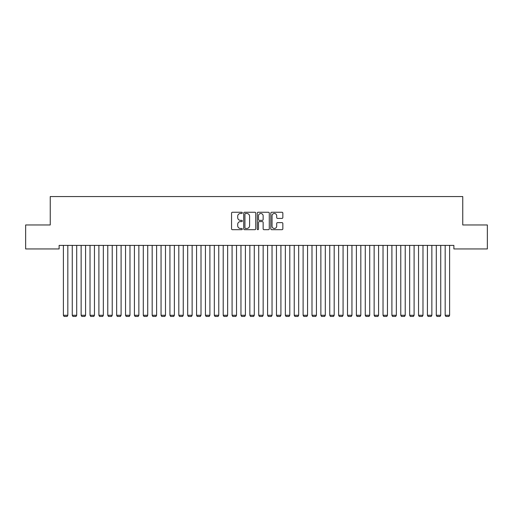 <?xml version="1.0" encoding="UTF-8"?>
<svg xmlns="http://www.w3.org/2000/svg" width="513" height="513" viewBox="0 0 513 513"><rect width="100%" height="100%" fill="white"/><g stroke="black" fill="none" stroke-linecap="round" stroke-linejoin="round"><path stroke-width="0.77" d="M242.296 212.869A0.609 0.609 0 0 0 241.687 212.26L232.427 212.26A0.872 0.872 0 0 0 231.555 213.132L231.555 228.817A0.872 0.872 0 0 0 232.427 229.689L241.687 229.689A0.609 0.609 0 0 0 242.296 229.08A0.609 0.609 0 0 0 241.687 228.471L240.488 228.471A2.789 2.789 0 0 1 237.699 225.682L237.699 224.373A2.789 2.789 0 0 1 240.488 221.584L241.687 221.584A0.609 0.609 0 0 0 242.296 220.975A0.609 0.609 0 0 0 241.687 220.366L240.488 220.366A2.789 2.789 0 0 1 237.699 217.576L237.699 216.268A2.789 2.789 0 0 1 240.488 213.479L241.687 213.479A0.609 0.609 0 0 0 242.296 212.869M281.97 218.403A0.872 0.872 0 0 0 282.843 217.531L282.843 213.132A0.872 0.872 0 0 0 281.97 212.26L271.685 212.26A0.872 0.872 0 0 0 270.813 213.132L270.813 228.817A0.872 0.872 0 0 0 271.685 229.689L281.97 229.689A0.872 0.872 0 0 0 282.843 228.817L282.843 223.501A0.872 0.872 0 0 0 281.97 222.629L277.571 222.629A0.872 0.872 0 0 0 276.699 223.501L276.699 226.137A2.334 2.334 0 0 1 274.365 228.471A2.334 2.334 0 0 1 272.037 226.137L272.037 215.813A2.334 2.334 0 0 1 274.365 213.479A2.334 2.334 0 0 1 276.699 215.813L276.699 217.531A0.872 0.872 0 0 0 277.571 218.403L281.97 218.403M453.877 245.394L59.123 245.394L59.123 248.946L25.65 248.946L25.65 224.97L50.242 224.97L50.242 196.556L462.758 196.556L462.758 224.97L487.35 224.97L487.35 248.946L453.877 248.946L453.877 245.394M255.737 213.132A0.872 0.872 0 0 0 254.865 212.26L244.579 212.26A0.872 0.872 0 0 0 243.713 213.132L243.713 228.817A0.872 0.872 0 0 0 244.579 229.689L254.865 229.689A0.872 0.872 0 0 0 255.737 228.817L255.737 213.132M258.135 212.26L268.421 212.26A0.872 0.872 0 0 1 269.287 213.132L269.287 228.817A0.872 0.872 0 0 1 268.421 229.689L264.015 229.689A0.872 0.872 0 0 1 263.143 228.817L263.143 222.456A0.872 0.872 0 0 0 262.271 221.584L259.354 221.584A0.872 0.872 0 0 0 258.481 222.456L258.481 229.08A0.609 0.609 0 0 1 257.872 229.689A0.609 0.609 0 0 1 257.263 229.08L257.263 213.132A0.872 0.872 0 0 1 258.135 212.26M245.541 213.479A0.609 0.609 0 0 0 244.932 214.088L244.932 227.862A0.609 0.609 0 0 0 245.541 228.471L246.804 228.471A2.789 2.789 0 0 0 249.594 225.682L249.594 216.268A2.789 2.789 0 0 0 246.804 213.479L245.541 213.479M263.143 215.858A2.334 2.334 0 0 0 260.816 213.523A2.334 2.334 0 0 0 258.481 215.858L258.481 219.493A0.872 0.872 0 0 0 259.354 220.366L262.271 220.366A0.872 0.872 0 0 0 263.143 219.493L263.143 215.858M67.825 245.394L67.825 315.29L63.388 315.29L63.388 245.394M67.825 315.29L67.158 316.444L64.048 316.444L63.388 315.29M76.706 245.394L76.706 315.29L72.262 315.29L72.262 245.394M76.706 315.29L76.039 316.444L72.929 316.444L72.262 315.29M85.581 245.394L85.581 315.29L81.144 315.29L81.144 245.394M85.581 315.29L84.914 316.444L81.811 316.444L81.144 315.29M94.463 245.394L94.463 315.29L90.019 315.29L90.019 245.394M94.463 315.29L93.796 316.444L90.686 316.444L90.019 315.29M103.337 245.394L103.337 315.29L98.9 315.29L98.9 245.394M103.337 315.29L102.677 316.444L99.567 316.444L98.9 315.29M112.219 245.394L112.219 315.29L107.781 315.29L107.781 245.394M112.219 315.29L111.552 316.444L108.448 316.444L107.781 315.29M121.1 245.394L121.1 315.29L116.656 315.29L116.656 245.394M121.1 315.29L120.433 316.444L117.323 316.444L116.656 315.29M129.975 245.394L129.975 315.29L125.538 315.29L125.538 245.394M129.975 315.29L129.308 316.444L126.204 316.444L125.538 315.29M138.856 245.394L138.856 315.29L134.419 315.29L134.419 245.394M138.856 315.29L138.189 316.444L135.079 316.444L134.419 315.29M147.731 245.394L147.731 315.29L143.294 315.29L143.294 245.394M147.731 315.29L147.071 316.444L143.961 316.444L143.294 315.29M156.612 245.394L156.612 315.29L152.175 315.29L152.175 245.394M156.612 315.29L155.946 316.444L152.842 316.444L152.175 315.29M165.494 245.394L165.494 315.29L161.05 315.29L161.05 245.394M165.494 315.29L164.827 316.444L161.717 316.444L161.05 315.29M174.369 245.394L174.369 315.29L169.931 315.29L169.931 245.394M174.369 315.29L173.702 316.444L170.598 316.444L169.931 315.29M183.25 245.394L183.25 315.29L178.813 315.29L178.813 245.394M183.25 315.29L182.583 316.444L179.473 316.444L178.813 315.29M192.131 245.394L192.131 315.29L187.687 315.29L187.687 245.394M192.131 315.29L191.464 316.444L188.354 316.444L187.687 315.29M201.006 245.394L201.006 315.29L196.569 315.29L196.569 245.394M201.006 315.29L200.339 316.444L197.236 316.444L196.569 315.29M209.888 245.394L209.888 315.29L205.444 315.29L205.444 245.394M209.888 315.29L209.221 316.444L206.111 316.444L205.444 315.29M218.762 245.394L218.762 315.29L214.325 315.29L214.325 245.394M218.762 315.29L218.102 316.444L214.992 316.444L214.325 315.29M227.644 245.394L227.644 315.29L223.206 315.29L223.206 245.394M227.644 315.29L226.977 316.444L223.873 316.444L223.206 315.29M236.525 245.394L236.525 315.29L232.081 315.29L232.081 245.394M236.525 315.29L235.858 316.444L232.748 316.444L232.081 315.29M245.4 245.394L245.4 315.29L240.963 315.29L240.963 245.394M245.4 315.29L244.733 316.444L241.629 316.444L240.963 315.29M254.281 245.394L254.281 315.29L249.844 315.29L249.844 245.394M254.281 315.29L253.614 316.444L250.504 316.444L249.844 315.29M263.156 245.394L263.156 315.29L258.719 315.29L258.719 245.394M263.156 315.29L262.496 316.444L259.386 316.444L258.719 315.29M272.037 245.394L272.037 315.29L267.6 315.29L267.6 245.394M272.037 315.29L271.371 316.444L268.267 316.444L267.6 315.29M280.919 245.394L280.919 315.29L276.475 315.29L276.475 245.394M280.919 315.29L280.252 316.444L277.142 316.444L276.475 315.29M289.794 245.394L289.794 315.29L285.356 315.29L285.356 245.394M289.794 315.29L289.127 316.444L286.023 316.444L285.356 315.29M298.675 245.394L298.675 315.29L294.238 315.29L294.238 245.394M298.675 315.29L298.008 316.444L294.898 316.444L294.238 315.29M307.556 245.394L307.556 315.29L303.112 315.29L303.112 245.394M307.556 315.29L306.889 316.444L303.779 316.444L303.112 315.29M316.431 245.394L316.431 315.29L311.994 315.29L311.994 245.394M316.431 315.29L315.764 316.444L312.661 316.444L311.994 315.29M325.313 245.394L325.313 315.29L320.869 315.29L320.869 245.394M325.313 315.29L324.646 316.444L321.536 316.444L320.869 315.29M334.187 245.394L334.187 315.29L329.75 315.29L329.75 245.394M334.187 315.29L333.527 316.444L330.417 316.444L329.75 315.29M343.069 245.394L343.069 315.29L338.631 315.29L338.631 245.394M343.069 315.29L342.402 316.444L339.298 316.444L338.631 315.29M351.95 245.394L351.95 315.29L347.506 315.29L347.506 245.394M351.95 315.29L351.283 316.444L348.173 316.444L347.506 315.29M360.825 245.394L360.825 315.29L356.388 315.29L356.388 245.394M360.825 315.29L360.158 316.444L357.054 316.444L356.388 315.29M369.706 245.394L369.706 315.29L365.269 315.29L365.269 245.394M369.706 315.29L369.039 316.444L365.929 316.444L365.269 315.29M378.581 245.394L378.581 315.29L374.144 315.29L374.144 245.394M378.581 315.29L377.921 316.444L374.811 316.444L374.144 315.29M387.462 245.394L387.462 315.29L383.025 315.29L383.025 245.394M387.462 315.29L386.796 316.444L383.692 316.444L383.025 315.29M396.344 245.394L396.344 315.29L391.9 315.29L391.9 245.394M396.344 315.29L395.677 316.444L392.567 316.444L391.9 315.29M405.219 245.394L405.219 315.29L400.781 315.29L400.781 245.394M405.219 315.29L404.552 316.444L401.448 316.444L400.781 315.29M414.1 245.394L414.1 315.29L409.663 315.29L409.663 245.394M414.1 315.29L413.433 316.444L410.323 316.444L409.663 315.29M422.981 245.394L422.981 315.29L418.537 315.29L418.537 245.394M422.981 315.29L422.314 316.444L419.204 316.444L418.537 315.29M431.856 245.394L431.856 315.29L427.419 315.29L427.419 245.394M431.856 315.29L431.189 316.444L428.086 316.444L427.419 315.29M440.738 245.394L440.738 315.29L436.294 315.29L436.294 245.394M440.738 315.29L440.071 316.444L436.961 316.444L436.294 315.29M449.612 245.394L449.612 315.29L445.175 315.29L445.175 245.394M449.612 315.29L448.952 316.444L445.842 316.444L445.175 315.29"/></g></svg>
